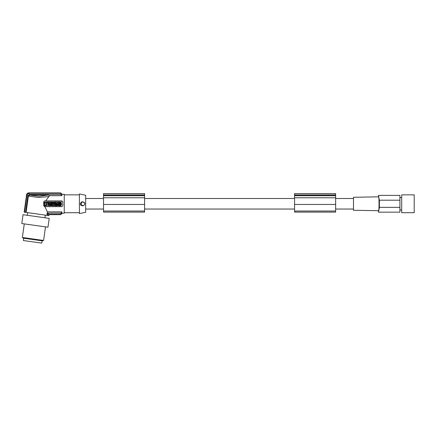 <?xml version="1.0" encoding="UTF-8"?>
<svg xmlns="http://www.w3.org/2000/svg" width="436" height="436" viewBox="0 0 436 436"><rect width="100%" height="100%" fill="white"/><g stroke="black" fill="none" stroke-linecap="round" stroke-linejoin="round"><path stroke-width="0.65" d="M144.594 194.919L103.528 194.919L103.528 193.584L144.594 193.584L144.594 212.13L103.528 212.13L103.528 211.029L144.594 211.029M103.528 194.919L103.528 211.029M103.528 197.797L144.594 197.797M103.528 195.023L144.594 195.023M103.528 204.457L144.594 204.457M335.638 194.919L294.573 194.919L294.573 193.584L335.638 193.584L335.638 212.13L294.573 212.13L294.573 211.029L335.638 211.029M353.492 209.04L335.638 209.04M294.573 209.04L144.594 209.04M103.528 209.04L85.669 209.04M103.528 198.505L85.669 198.505M294.573 198.505L144.594 198.505M353.492 198.505L335.638 198.505M294.573 194.919L294.573 197.797L335.638 197.797M294.573 197.797L294.573 204.457L335.638 204.457M294.573 195.023L335.638 195.023M294.573 204.457L294.573 211.029M379.396 200.2L379.396 207.345L399.916 207.345L399.916 200.2L379.309 200.2L399.916 200.2L399.916 195.383L378.492 195.383L379.309 200.2M379.396 207.345L378.492 212.163L378.492 210.702C379.227 211.144 379.227 196.407 378.492 196.843L378.492 195.383M378.492 196.843L353.492 197.279L353.492 210.266L378.492 210.702M414.2 194.848L414.2 212.703L401.703 212.703L401.703 194.848L414.2 194.848M378.492 212.163L399.916 212.163L399.916 207.345M85.669 212.267L85.669 195.279L79.423 193.955L79.423 213.591L85.669 212.267M80.257 204.157C80.676 205.263 81.478 205.803 82.666 205.781C84.039 205.634 84.742 204.882 84.78 203.525C82.818 201.04 81.314 201.252 80.257 204.157M64.245 194.848L79.423 194.848M64.245 212.703L79.423 212.703M49.442 195.682L48.859 196.592L38.199 197.47L28.389 196.053L29.632 195.045L48.32 195.045L49.442 195.682L61.874 195.682L61.874 194.309L64.245 194.309L64.245 213.237L61.874 213.237L60.533 214.626L61.743 213.7L61.765 212.337L60.904 213.095L47.824 213.095L47.497 215.433L46.914 215.351L47.404 211.863L61.874 211.863L61.874 213.237M48.859 196.592L45.693 200.914L61.923 200.914L62.817 201.808L62.817 205.738L61.923 206.631L44.892 206.631L47.404 211.863M45.693 200.914L44.603 200.914L43.709 201.808L43.709 205.738L44.603 206.631A0.894 0.894 0 0 1 44.298 206.577M53.263 205.83L53.263 205.029L54.031 205.83L54.773 205.83L54.773 203.961L54.031 203.961L54.031 204.762L53.263 203.961L52.522 203.961L52.522 205.83L53.263 205.83M60.386 204.44L60.386 205.83L61.122 205.83L61.122 204.44L61.629 204.44L61.629 203.961L59.498 203.961C58.299 204.495 58.25 205.111 59.345 205.819L60.179 205.727L60.179 205.187C59.231 205.323 59.067 205.073 59.699 204.44L60.386 204.44M58.947 203.775L58.947 201.901L58.179 201.901L58.179 203.775L58.947 203.775M56.108 204.44L56.609 204.44L56.609 203.961L54.865 203.961L54.865 204.44L55.367 204.44L55.367 205.83L56.108 205.83L56.108 204.44M59.896 203.775L60.326 203.29L60.757 203.775L61.629 203.775L60.762 202.805L61.569 201.901L60.697 201.901L60.326 202.32L59.95 201.901L59.083 201.901L59.89 202.805L59.024 203.775L59.896 203.775M48.527 203.775L48.527 201.901L49.753 201.901C50.614 202.331 50.614 202.767 49.753 203.198L49.295 203.198L49.295 203.775L48.527 203.775M49.295 202.74L49.491 202.309L49.295 202.74M50.729 204.124C50.08 205.487 50.549 205.966 52.129 205.558C52.587 204.321 52.118 203.841 50.729 204.124M51.083 204.631C50.827 206.206 52.516 204.222 51.083 204.631M52.642 203.775L52.642 201.901L51.9 201.901L51.9 202.56L51.252 202.56L51.252 201.901L50.511 201.901L50.511 203.775L51.252 203.775L51.252 203.078L51.9 203.078L51.9 203.775L52.642 203.775M44.309 202.162L44.576 205.83L48.233 205.574L47.965 201.901L44.309 202.162M46.489 203.585C45.851 203.585 45.851 203.585 46.489 203.585M46.341 204.62L46.548 204.811C48.162 203.983 48.156 203.154 46.538 202.342L46.341 204.62M46.053 204.261L46.053 202.533L44.946 202.337L44.745 205.203L45.851 205.394L46.053 204.261M57.29 201.901L57.29 202.702L56.522 201.901L55.781 201.901L55.781 203.775L56.522 203.775L56.522 202.974L57.29 203.775L58.032 203.775L58.032 201.901L57.29 201.901M50.184 204.604C49.055 204.8 49.055 204.996 50.184 205.187L50.184 205.727C48.151 206.642 48.156 203.16 50.184 204.07L50.184 204.604M56.969 205.83L57.105 205.498L58.707 205.83L57.841 203.961L57.067 203.961L56.2 205.83L56.969 205.83M57.454 204.615L57.639 205.084L57.269 205.084L57.454 204.615M55.634 203.775L53.699 203.775C52.451 203.149 52.451 202.527 53.699 201.901L55.634 201.901L55.634 202.331L54.805 202.331L54.805 202.626L55.634 202.626L55.634 203.051L54.805 203.051L54.805 203.345L55.634 203.345L55.634 203.775M53.584 202.522C53.088 204.026 55.061 202.402 53.584 202.522M25.501 212.343L27.817 195.862L26.956 194.81L24.509 212.207L26.084 212.425L28.389 196.053M27.817 195.862L29.397 194.456L60.904 194.456L61.874 195.682M26.084 212.425L46.914 215.351M44.892 206.631L44.603 206.631M61.874 211.863L61.765 212.337M24.509 212.207L24.154 212.152L26.601 194.756C26.863 193.639 27.572 193.028 28.716 192.919L60.533 192.919L61.765 193.944L60.904 193.279L28.716 193.279L26.956 194.81M48.843 215.624L48.985 214.626L48.876 215.629L47.497 215.433M60.533 192.919L28.694 192.881C27.544 192.99 26.836 193.606 26.569 194.729L24.154 212.152M47.824 213.095L48.674 214.272L60.904 214.272L61.765 213.607M48.674 214.272L48.489 215.575M48.985 214.626L60.533 214.665L61.743 213.738M29.397 194.456L28.716 193.279M61.765 195.208L61.743 193.807L60.533 192.881M61.874 194.309L61.743 193.807M81.227 204.021A1.788 1.788 0 0 0 83.243 205.541A1.788 1.788 0 0 0 84.758 203.525A1.788 1.788 0 0 0 82.742 202.004A1.788 1.788 0 0 0 81.227 204.021M26.874 215.242L23.043 214.703L21.8 223.543L47.965 227.221L49.208 218.382L26.874 215.242M43.584 240.459L42.532 240.879L33.316 239.587L23.261 238.17L22.367 237.473L43.584 240.459L45.491 226.873M42.09 240.819L41.769 243.119L32.575 241.827L23.381 240.536L23.702 238.236M103.528 195.742L144.594 195.742M294.573 195.742L335.638 195.742M48.32 195.045L38.918 196.255L29.632 195.045M60.904 214.272L60.904 213.095M60.904 194.456L60.904 193.279M399.916 197.612L401.703 197.612M49.012 214.665L60.533 214.665M27.288 215.297L27.659 212.648M44.968 217.782L45.339 215.133M24.274 223.891L22.367 237.473M399.916 209.934L401.703 209.934"/></g></svg>

